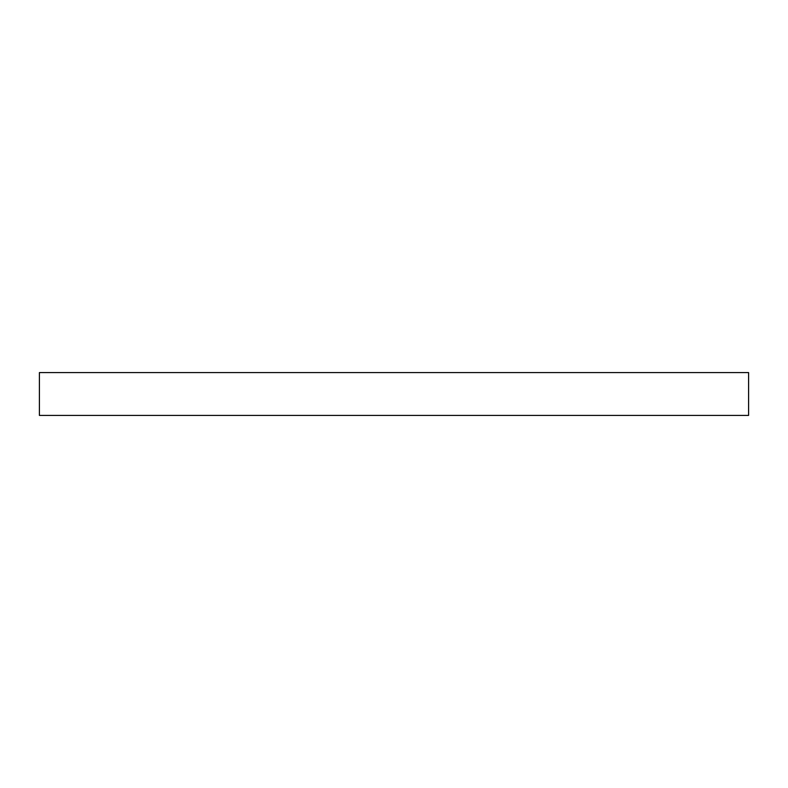 <?xml version="1.0" encoding="UTF-8"?>
<svg xmlns="http://www.w3.org/2000/svg" width="788" height="788" viewBox="0 0 788 788"><rect width="100%" height="100%" fill="white"/><g stroke="black" fill="none" stroke-linecap="round" stroke-linejoin="round"><path stroke-width="1.18" d="M748.6 372.586L39.4 372.586L39.4 415.414L748.6 415.414L748.6 372.586L748.6 415.414L39.4 415.414L39.4 372.586L748.6 372.586"/></g></svg>
